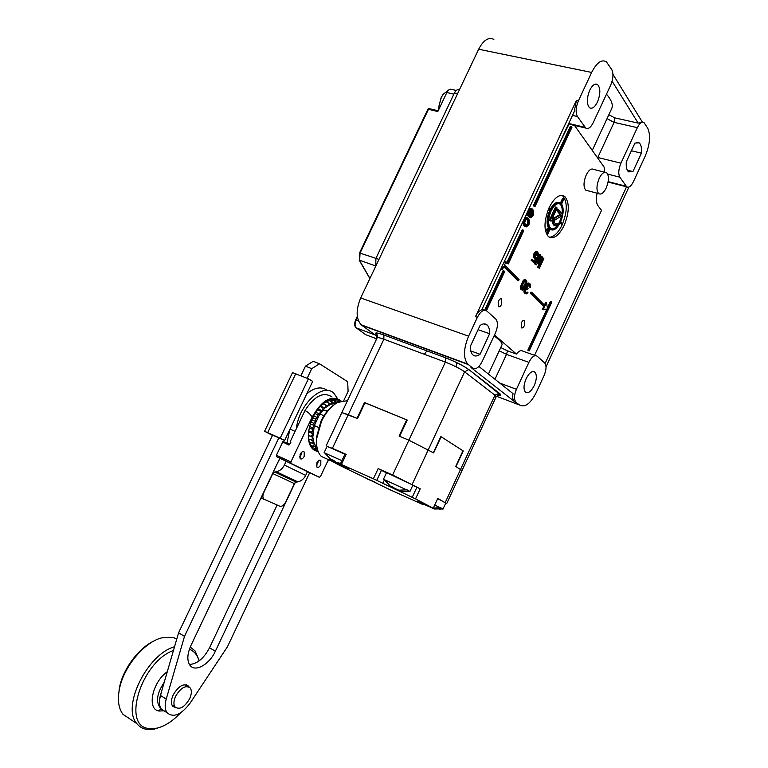 <?xml version="1.0" encoding="UTF-8"?>
<svg xmlns="http://www.w3.org/2000/svg" width="768" height="768" viewBox="0 0 768 768"><rect width="100%" height="100%" fill="white"/><g stroke="black" fill="none" stroke-linecap="round" stroke-linejoin="round"><path stroke-width="1.15" d="M534.95 255.85L536.304 252.95L537.648 253.478L538.195 256.243L538.56 254.15L537.648 251.914L535.814 252.422L534.317 256.416L535.248 258.653L536.448 258.701L534.912 262.013L532.531 259.478L532.042 260.515L534.835 263.482L537.331 258.106L535.728 257.616L534.95 255.85M500.755 347.539L507.494 350.88L516.461 354.067L494.506 334.963M560.112 141.965L569.366 123.466L568.8 123.331M572.342 124.944L570.269 124.454L569.366 123.466M604.531 172.166L604.138 167.126L574.502 125.443M597.101 193.19C595.93 198.922 596.218 203.098 597.974 205.728L601.526 210.374L534.576 355.296M516.461 354.067C518.957 350.832 521.117 349.882 522.931 351.197L535.478 355.613M587.664 190.714L585.811 190.224C583.306 187.133 583.43 182.064 586.195 175.027C588.787 169.978 591.283 168.115 593.712 169.44L604.838 172.243M498.374 301.277L498.24 306.576C499.334 307.238 500.448 306.48 501.61 304.291L501.734 298.992C500.65 298.32 499.526 299.088 498.374 301.277M521.414 322.742L521.232 327.782C522.24 328.397 523.306 327.638 524.41 325.526L524.582 320.486C523.574 319.882 522.518 320.63 521.414 322.742M531.85 292.435L530.947 292.138L530.41 293.299L543.696 306.566L542.304 309.571L547.584 309.034L546.499 302.717L545.107 305.731L531.85 292.435L531.312 293.587L544.579 306.854L543.187 309.869M546.499 302.717L545.606 302.429L544.406 305.021M503.76 266.678L517.613 280.512L518.534 280.81L519.082 279.629L504.528 265.027L506.026 261.802L504.086 262.051M504.288 261.61L506.026 261.802M501.293 268.032L501.523 269.165L502.454 269.462L503.962 266.237L518.534 280.81M551.27 301.776L528.71 350.534L529.171 350.947L551.702 302.218L550.378 301.488L547.392 307.939M546.816 309.178L527.837 350.227L529.171 350.947M529.123 286.838L530.448 287.539L530.582 284.65L529.69 283.45L528.307 283.565L526.8 286.291L526.896 287.904L525.168 289.805L524.957 292.608L526.282 293.923L527.981 292.598L526.166 292.608L525.456 291.005L526.32 289.142L527.693 289.306L528.077 288.48L527.299 286.79L527.894 284.966L528.528 284.39L529.123 286.838L530.448 287.539M529.69 283.45L527.395 283.277L526.301 284.851M526.003 285.648L525.984 287.606L524.448 289.094L523.901 291.571L524.525 293.098L526.282 293.923M527.568 292.186L525.994 292.435M526.675 288.902L527.693 289.306M525.792 279.792L524.17 279.706L522.701 281.27L523.613 281.568L521.357 287.222L521.856 289.843L523.699 289.555L526.051 285.542L526.915 281.846L525.792 279.792L523.613 281.568M522.451 290.131L520.944 289.555L520.406 287.808L522.701 281.27M540 254.467L535.488 264.173L536.227 264.95L541.459 257.597L538.656 267.523L539.376 268.291L543.85 258.653L543.37 258.134L539.846 265.728L542.256 256.915L541.613 256.224L536.938 262.627L540.48 254.995L539.078 254.189L538.262 255.946M538.138 256.224L537.283 258.048M534.778 263.462L536.227 264.95M539.808 259.91L537.744 267.245L539.376 268.291M543.37 258.134L542.458 257.856L541.334 260.275M541.613 256.224L540.691 255.946L538.906 258.403M536.765 257.491L535.498 257.366M536.448 252.902L536.794 255.437L538.195 256.243M537.139 251.674L534.883 252.144L533.539 255.043L533.837 257.846L535.747 258.883M535.373 258.768L534.211 261.264M532.531 259.478L531.61 259.2L531.12 260.237L534.835 263.482M486.451 310.714L504.701 271.565L503.069 270.701L484.637 310.224M523.277 230.122L522.144 229.795L506.63 263.069L508.262 263.933L523.766 230.669L523.277 230.122L507.754 263.414L508.262 263.933M571.488 126.72L570.336 126.451L533.318 205.824L534.941 206.707L571.939 127.354L571.488 126.72L534.451 206.141L534.941 206.707M532.243 212.515L531.341 215.328L529.565 217.44L531.053 217.843L533.386 215.107L533.722 210.71L531.907 208.618L530.64 208.762L528.432 212.64L528.509 215.914L529.565 216.48L531.437 214.464L532.56 210.643L533.146 211.642L533.05 214.406L530.698 217.757M531.907 208.618L529.642 208.397M527.088 213.888L527.366 215.587L528.941 216.403M527.712 217.882L525.504 218.899L524.112 222.749L524.755 225.667L526.435 226.906L528.941 224.64L529.69 221.059L528.25 218.17L525.293 217.728M522.97 222.701L523.622 225.341L526.07 226.819M549.139 207.61C543.85 220.954 543.619 230.64 548.458 236.65C553.584 239.578 558.806 235.853 564.154 225.475C569.453 212.189 569.635 202.493 564.71 196.416C559.69 193.565 554.496 197.29 549.139 207.61M525.082 281.03L525.12 283.709L526.032 284.006L525.542 285.331L523.296 288.845L522.01 288.182L522.202 285.936L524.035 281.99L525.907 281.126L526.032 284.006M522.24 288.614L525.12 283.709M530.659 209.818L530.458 212.41L529.008 214.742M526.781 219.053L527.894 221.885L527.376 223.834L525.869 225.331M606.211 187.978C609.005 180.912 609.149 175.824 606.672 172.704C604.282 171.389 601.786 173.27 599.194 178.349C596.41 185.434 596.246 190.522 598.714 193.613C601.123 194.957 603.619 193.075 606.211 187.978M628.906 187.075L546.029 366.864M626.563 186.797L545.107 363.446M377.51 336.701L361.123 324.768C355.978 318.739 355.834 309.802 360.682 297.946L468.595 336.163L477.379 317.338L475.469 316.685C477.322 312.893 479.443 310.579 481.834 309.744L574.205 111.754L576.403 100.426L578.39 100.858C575.75 107.376 575.443 112.598 577.478 116.525L585.715 128.054C588.192 129.427 590.707 127.613 593.251 122.63L610.685 85.133C613.258 78.845 613.632 73.68 611.798 69.638L606.326 61.728C601.517 59.165 596.621 62.726 591.648 72.432L578.39 100.858M475.469 316.685L576.403 100.426M612.95 74.314L642.365 122.112M612.106 81.206L638.179 123.12L642.355 122.112M478.896 366.461L513.014 393.629C512.362 397.238 512.688 399.763 513.994 401.203L470.986 367.478L472.637 368.093M597.6 157.93L614.093 122.381L637.354 127.661C639.658 123.091 641.856 121.363 643.958 122.467L647.722 128.227C650.803 135.206 649.978 144.48 645.245 156.029L633.475 181.555C631.114 186.24 628.867 188.006 626.717 186.845L608.083 182.064M515.981 402.058L515.77 401.875C513.85 399.254 514.07 395.059 516.442 389.29L528.893 362.352C531.821 356.746 534.576 354.691 537.158 356.198L544.714 362.986C546.653 365.597 546.432 369.802 544.051 375.61L536.285 392.458C530.621 403.459 525.168 407.693 519.917 405.158L514.205 401.386M637.354 127.661L620.938 163.181C618.509 169.152 618.144 173.818 619.834 177.178L626.717 186.845M534.259 385.546C531.11 391.584 528.154 393.763 525.398 392.074C523.363 389.309 523.603 384.854 526.118 378.71C529.277 372.682 532.224 370.502 534.95 372.182C537.005 374.957 536.774 379.411 534.259 385.546M470.986 367.478L472.858 368.17C475.91 369.725 479.011 367.517 482.141 361.555L495.389 333.072C497.971 326.765 498.106 322.09 495.792 319.056L486.816 310.992C483.763 309.139 480.624 311.251 477.379 317.338M472.858 368.17L467.693 364.061C463.152 358.013 463.45 348.72 468.595 336.163M480.067 354.288L489.629 333.734C489.754 329.702 488.947 326.813 487.219 325.066C485.299 323.366 482.918 323.501 480.067 325.469L470.342 346.33C470.256 350.237 471.053 353.05 472.714 354.749C474.691 356.534 477.149 356.381 480.067 354.288L470.746 350.918M632.928 171.581L641.424 153.158C641.866 147.974 641.107 144.538 639.149 142.838L634.934 143.088L626.314 161.76C625.92 166.838 626.669 170.208 628.579 171.869L632.928 171.581L627.274 170.17M597.456 102.038C594.797 107.27 592.147 109.171 589.536 107.75C586.55 104.141 586.608 98.314 589.709 90.278C592.378 85.066 595.008 83.165 597.6 84.566C600.614 88.205 600.566 94.032 597.456 102.038M360.682 297.946L478.656 49.229C483.485 40.09 488.554 36.806 493.872 39.379M489.629 333.734L478.09 329.702M641.424 153.158L631.392 150.768M608.822 114.768L614.765 117.859L638.179 123.12M592.262 150.432L611.405 109.219C613.488 105.437 611.846 100.426 606.48 94.186M607.027 118.637L614.093 122.381L614.765 117.859M392.611 475.008L420.221 488.784L415.517 498.902L373.382 478.781L378.154 468.595L392.611 475.008L408.883 440.198L433.622 452.909L441.139 436.752L462.97 450.787L455.722 466.416L462.01 470.563L455.99 466.579L463.238 450.95L440.861 436.57L433.334 452.736L408.883 440.198L399.619 436.301L407.222 420.058L364.963 402.816M364.502 402.518L357.024 418.378L341.856 412.579L348.269 414.691L383.875 339.226C379.949 337.795 377.722 337.296 377.184 337.757L377.126 337.862M486.883 383.578L486.365 383.299M488.438 374.064L501.811 345.254C502.915 343.613 500.342 340.483 494.093 335.856M494.966 379.267L506.506 354.374L507.494 350.88M543.696 306.566L544.579 306.854M530.41 293.299L531.312 293.587M501.907 266.717L502.454 269.462M527.837 350.227L528.71 350.534M529.238 286.339L530.035 287.126M529.258 285.763L530.141 286.637M529.19 285.389L530.17 286.051M528.883 284.774L530.102 285.686M528.682 284.371L529.786 285.062M528.528 284.39L529.296 284.563M526.205 292.349L527.117 292.646M524.698 293.261L525.6 293.558M524.525 293.098L525.437 293.395M524.045 292.32L524.957 292.608M523.901 291.571L524.813 291.869M523.958 290.419L524.87 290.707M524.256 289.507L525.168 289.805M524.448 289.094L525.36 289.392M524.918 288.355L525.83 288.643M525.37 287.894L526.282 288.192M525.984 287.606L526.896 287.904M525.763 286.781L526.675 287.078M525.888 285.994L526.8 286.291M526.214 285.091L527.098 285.379M526.57 284.266L527.482 284.554M526.944 283.728L527.856 284.016M527.395 283.277L528.307 283.565M527.837 283.114L528.749 283.402M528.355 283.027L529.267 283.325M520.944 289.555L521.856 289.843M520.531 288.845L521.443 289.142M520.406 287.808L521.318 288.096M520.435 286.934L521.357 287.222M520.656 285.936L521.578 286.224M520.867 285.226L521.779 285.514M521.261 284.102L522.182 284.39M522.134 282.23L523.046 282.518M523.075 280.733L523.987 281.021M523.622 280.07L524.544 280.358M524.17 279.706L525.082 279.994M523.958 286.483L524.87 286.781M523.296 287.645L524.208 287.942M524.63 285.034L525.542 285.331M525.37 282.134L526.282 282.422M525.312 281.472L526.224 281.76M525.312 280.944L525.907 281.126M522.384 288.557L523.296 288.845M537.744 267.245L538.656 267.523M534.576 263.885L535.488 264.173M531.12 260.237L532.042 260.515M534.326 258.374L535.248 258.653M533.837 257.846L534.758 258.125M533.52 257.203L534.442 257.482M533.395 256.138L534.317 256.416M533.539 255.043L534.461 255.322M533.856 253.834L534.778 254.112M534.24 252.998L535.162 253.277M534.883 252.144L535.814 252.422M535.517 251.578L536.438 251.856M536.794 255.437L537.715 255.715M537.014 254.438L537.936 254.717M536.957 253.757L537.878 254.035M536.736 253.2L537.648 253.478M504.192 271.056L485.846 310.397M522.307 222.989L522.662 223.373L529.805 206.928M506.63 263.069L507.754 263.414M533.318 205.824L534.451 206.141M527.366 215.587L528.509 215.914M527.126 214.675L528.259 215.002M527.174 213.686L528.202 213.974M527.76 212.448L528.432 212.64M528.269 211.334L528.826 211.488M528.758 210.288L529.315 210.451M529.219 209.318L529.891 209.501M529.613 208.474L530.64 208.762M530.141 208.214L531.274 208.531M530.054 216.403L531.178 216.72M530.506 216.278L531.638 216.595M530.966 215.856L532.099 216.173M531.341 215.328L532.474 215.645M531.926 214.08L533.05 214.406M532.128 213.36L533.261 213.686M532.243 212.544L533.376 212.861M532.378 211.891L533.309 212.15M532.445 211.45L533.146 211.642M529.699 215.347L528.912 214.464L529.171 212.198L530.227 210.211L531.504 209.76L531.59 212.726L530.525 214.704L529.325 215.242M528.461 219.994L528.902 223.027L527.933 225.101L526.56 225.782L525.322 224.726L524.755 222.509L525.85 219.6L527.232 218.928L528.461 219.994L527.328 219.667M529.037 214.838L530.064 215.136M529.402 214.387L530.525 214.704M529.776 213.859L530.909 214.176M530.458 212.41L531.59 212.726M530.659 211.68L531.792 211.997M530.774 210.864L531.907 211.181M530.794 210.25L531.926 210.566M530.746 209.77L531.763 210.058M524.41 226.214L525.542 226.541M523.622 225.341L524.755 225.667M523.277 224.65L524.41 224.976M523.114 224.15L524.246 224.477M522.95 223.344L524.083 223.67M523.085 222.451L524.112 222.749M523.661 221.213L524.333 221.405M524.275 219.898L524.832 220.061M524.832 218.707L525.504 218.899M525.226 217.862L526.262 218.15M525.677 217.498L526.81 217.824M526.224 217.478L527.357 217.795M527.76 220.464L528.883 220.79M526.858 219.024L527.856 219.312M526.339 225.206L527.472 225.533M526.81 224.774L527.933 225.101M527.376 223.834L528.509 224.16M527.77 222.701L528.902 223.027M527.894 221.885L529.018 222.202M549.302 237.226C553.901 237.072 558.182 232.973 562.138 224.909C567.437 211.632 567.61 201.946 562.675 195.869L561.84 195.312M549.984 229.277L547.805 233.981L546.422 233.194L547.594 230.669M551.03 229.834L549.898 229.459M549.062 207.782L550.944 210.019C554.39 203.654 557.693 201.389 560.851 203.232L561.226 203.578L563.472 198.758L563.837 199.21L561.6 204.029C563.952 208.262 563.654 214.128 560.698 221.626L562.541 223.824L562.099 224.774L559.997 223.104M560.477 202.963L562.541 198.509L563.472 198.758M550.282 209.232C553.277 203.837 556.253 201.6 559.19 202.531M548.208 229.354L548.669 228.355C546.307 224.179 546.595 218.304 549.562 210.73L548.381 209.328M547.805 233.981L546.422 233.194M547.344 233.462L549.59 228.624L548.669 228.355M548.621 208.771L550.483 210.989C547.526 218.563 547.229 224.438 549.59 228.624M562.099 224.774L560.256 222.586C556.819 228.989 553.498 231.245 550.291 229.363M562.339 214.339C563.011 209.414 562.378 206.054 560.458 204.25C557.424 202.522 554.304 204.758 551.088 210.95C547.92 218.947 547.795 224.755 550.714 228.374C553.776 230.122 556.906 227.885 560.112 221.674L562.291 214.637M551.626 228.893C554.477 229.171 557.184 226.723 559.747 221.568L561.667 215.837M562.013 213.946C562.608 209.165 561.965 205.901 560.083 204.144L559.171 203.635M558.605 209.837L557.683 209.578L557.03 210.97L559.997 214.531L553.901 218.074L552.605 220.867L553.19 224.573L555.418 225.926L557.03 225.245L557.654 224.266L557.126 223.642L555.955 224.41L554.467 222.662L554.842 220.08L561.754 215.789L562.397 214.406L558.605 209.837L557.962 211.229L560.909 214.781L555.427 217.747L554.198 219.322L553.603 223.805L555.418 225.926M557.126 223.642L555.293 224.064M556.483 207.264L555.552 207.014L549.427 220.176L551.002 221.194L552.557 219.994L553.603 217.757L552.048 218.957L557.117 208.042L556.483 207.264L550.358 220.435L551.002 221.194M555.61 223.968L556.531 224.227M553.622 225.072L554.544 225.331M553.19 224.573L554.112 224.832M552.682 223.546L553.603 223.805M552.509 222.48L553.43 222.749M552.605 220.867L553.526 221.126M553.018 219.619L553.939 219.878M553.277 219.062L554.198 219.322M553.901 218.074L554.822 218.333M554.506 217.488L555.427 217.747M559.997 214.531L560.909 214.781M557.03 210.97L557.962 211.229M549.427 220.176L550.358 220.435M552.72 217.507L553.603 217.757M550.483 210.989L549.562 210.73M547.238 229.248L547.21 230.698L548.006 230.131L548.035 228.682L547.238 229.248M547.843 228.624L546.691 229.094L546.854 230.592M373.382 478.781L340.349 463.968L348.989 468.634L332.083 461.28L340.166 465.629L390.643 490.042L422.448 504.365L416.986 501.062M462.029 470.506L496.176 396.778L494.957 395.184L464.602 371.827C459.926 368.534 453.514 365.299 445.373 362.102L408.883 440.198L399.091 436.08L406.694 419.837L365.011 402.73L357.533 418.589L348.269 414.691L332.4 448.33L346.157 454.426L341.453 464.419M378.154 468.595L386.438 472.886M412.79 485.366L420.221 488.784M437.798 498.374L433.229 508.234L437.798 498.374L445.738 503.136M332.4 448.33L327.034 446.496M340.349 463.968L345.043 453.984L346.157 454.426M415.517 498.902L433.229 508.234M428.63 506.246L433.507 508.406M432.25 507.878L416.832 501.398M332.093 461.261L321.245 456.374C317.606 452.573 316.09 446.64 316.675 438.566L321.542 421.21C325.91 412.291 331.306 406.032 337.709 402.422L347.491 400.627M406.694 419.837L407.184 420.144M316.656 444.835L316.474 437.28L321.005 421.114C324.47 413.952 328.781 408.557 333.907 404.928M322.387 410.381L327.888 410.294M314.88 413.587L317.789 414.835L317.616 417.61L313.594 415.891M317.616 417.61L315.581 418.944L315.763 421.526L313.786 423.293L314.314 425.587L319.805 413.99L317.789 414.835M323.942 415.757L319.805 413.99L324.96 407.981L330.547 404.275L336.182 403.315M318.518 427.392L310.291 423.83M317.03 447.6L314.227 443.722L312.797 437.386L314.314 425.587L312.451 427.738L313.325 429.667L309.216 427.872M314.256 448.944L317.722 450.326M317.53 449.702L317.578 450.432M312.173 447.398L315.427 448.858L317.126 448.051M310.474 445.152L313.68 446.582L315.629 446.122L315.427 448.858M309.216 442.262L314.227 443.722L313.68 446.582M308.448 438.826L313.277 440.784L312.394 443.674M308.323 434.995L312.797 437.386L308.314 435.408M312.797 437.386L311.606 440.227M308.678 430.829L311.635 432.125L312.806 433.642L308.554 431.779M312.806 433.642L311.347 436.339M313.325 429.667L311.635 432.125M309.542 426.461L312.451 427.738M310.896 422.045L313.786 423.293M315.763 421.526L311.76 419.798M312.691 417.706L315.581 418.944M336.806 401.098L338.746 401.894M337.958 402.288L337.805 401.53L335.885 403.277L335.098 401.29L333.293 403.421L332.189 401.827L330.547 404.275L329.165 403.123L327.744 405.811L322.992 403.814L326.122 405.139L324.96 407.981L320.534 406.118M334.474 400.138L337.805 401.53M331.834 399.926L335.098 401.29M328.963 400.483L332.189 401.827M325.853 401.731L329.165 403.123M327.744 405.811L326.122 405.139M324.96 407.981L323.146 407.818L322.282 410.736L318.067 408.941M320.122 406.541L323.146 407.818M322.282 410.736L320.342 411.082L319.814 413.981L315.725 412.234M317.386 409.834L320.342 411.082M341.098 400.992L340.685 400.579C331.238 394.762 321.706 400.33 312.086 417.274L290.909 461.952L290.909 463.334L319.363 477.293L320.496 476.477L328.445 459.619M339.84 401.424L338.544 400.474C335.222 398.554 331.325 398.774 326.861 401.136C316.771 407.77 310.637 418.282 308.467 432.653C307.824 441.734 309.955 447.706 314.861 450.576L318.173 451.555M316.896 462.778L316.858 467.059C318.163 467.875 319.478 467.098 320.803 464.755L320.832 460.464C319.536 459.658 318.221 460.426 316.896 462.778M300.125 454.282L300.106 458.669C301.469 459.523 302.832 458.746 304.195 456.346L304.214 451.958C302.861 451.104 301.498 451.882 300.125 454.282M337.296 401.299L336.778 401.098M334.858 400.301L333.245 400.522M332.141 400.061L329.77 400.819M329.213 400.579L326.333 401.933M326.189 401.875L323.27 403.594M308.429 438.595L309.437 442.358M309.706 442.483L310.733 445.267M311.443 445.584L312.499 447.542M313.814 448.138L314.669 449.136M307.44 471.686L287.597 461.962M289.315 444.326L288.95 445.104L282.73 441.965L289.296 444.355L282.96 441.466L289.421 444.106L290.227 443.568L290.89 442.195L290.467 441.11L304.992 410.496C314.515 395.856 323.539 391.363 332.074 397.008M282.73 441.965L276.403 455.27L276.394 456.643L287.587 461.981M304.992 410.496C308.4 412.31 310.762 414.566 312.086 417.274M282.96 441.466L283.488 441.734M316.282 465.302L317.712 463.354L318.326 460.819M299.51 456.998L301.075 454.925L301.69 452.208M272.822 473.558L263.837 492.49C262.598 495.379 262.579 497.597 263.789 499.123L279.821 506.218C281.933 506.717 283.882 505.325 285.658 502.051L294.384 483.61L272.822 473.558L274.675 472.022L276.317 471.734C279.821 470.966 282.499 468.749 284.371 465.072L286.176 461.28M277.469 463.181L280.003 458.419M286.992 443.011L289.862 429.446M306.864 393.648C314.87 387.264 321.706 386.227 327.379 390.518M337.536 398.611L333.994 393.437C323.338 381.85 298.829 404.198 296.4 428.611M294.384 483.61L296.198 482.122L297.811 481.843C301.248 481.114 303.878 478.954 305.693 475.373L307.45 471.667M309.638 472.79L227.462 646.742L190.09 703.152C181.229 714.768 173.597 717.994 167.203 712.848C164.909 709.69 164.582 705.11 166.224 699.11L184.502 636.346L278.842 437.866M307.162 378.298L311.731 368.678L305.453 366.144L300.893 375.725M343.824 400.426L348.106 391.354L347.654 381.696L319.517 363.792L311.731 368.678M189.062 686.976L188.525 686.141C183.754 682.944 178.646 685.862 173.213 694.886C171.053 699.792 170.861 703.565 172.637 706.205L175.862 707.77M279.782 458.323L190.925 645.523C187.133 654.163 186.854 660.797 190.08 665.443C195.322 672.518 209.482 664.33 215.357 651.226L295.075 482.678M280.358 457.094L279.811 458.246M184.502 636.346L178.579 632.813L272.65 435.082M165.139 711.514L161.424 709.104C159.11 705.936 158.774 701.357 160.416 695.386L178.579 632.813M319.517 363.792L313.248 361.296L305.453 366.144M189.398 664.474C197.165 664.003 203.885 658.435 209.539 647.77L277.114 505.046M264.595 431.27L292.531 372.614L308.4 378.797L280.176 438.192L264.595 431.27L272.496 435.408M272.64 435.101L284.621 440.477L312.672 381.398L308.4 378.797M284.621 440.477L280.176 438.192M328.637 459.706L327.35 462.432M118.493 696L119.366 688.08C122.765 669.216 138.835 647.712 154.339 640.81M158.65 710.89L161.174 708.758M176.794 638.957L172.742 637.392L161.597 637.882C144.096 642.173 123.264 667.286 119.328 689.587C117.398 700.243 118.608 708.48 122.947 714.307L131.174 719.808M174.518 646.781C147.427 654.01 121.373 706.733 136.8 723.562C139.411 726.893 142.838 728.851 147.082 729.437L154.387 729.091L161.251 726.816M199.344 660.72L195.005 650.842L190.234 647.069M180.499 712.896C172.646 721.258 164.64 726.374 156.49 728.237L149.52 728.554C121.152 727.344 140.87 662.026 173.453 650.467M159.475 700.128L161.424 691.882M199.037 660.95C197.453 655.056 194.237 651.149 189.398 649.238M175.632 696.25C173.568 700.915 173.386 704.506 175.075 707.011C179.674 710.064 184.531 707.299 189.658 698.698C191.722 694.032 191.894 690.432 190.176 687.917C185.645 684.893 180.797 687.667 175.632 696.25M370.579 480.125L373.373 481.44M365.702 477.869L366.71 478.33M375.965 482.678L374.294 481.882M371.309 480.701L367.277 478.963M329.818 459.168L331.574 460.426L330.48 459.024L333.792 460.512L336.029 462.432L340.627 463.363M344.938 454.214L327.13 446.304L324.115 452.688L341.904 460.656M341.107 464.39L338.899 463.92L339.062 463.219M338.486 463.114L339.024 463.363M335.875 462.317L331.834 460.099M332.89 460.099L332.17 460.387M334.454 461.914L334.723 461.405M331.574 460.426L332.102 459.744M433.651 508.09L440.39 507.61L442.378 508.675L440.323 507.754M435.005 505.162L440.304 507.782M423.446 503.904L424.666 504.451M439.229 509.242L442.301 508.848L434.506 508.992L432.24 508.464L432.365 507.926M429.283 506.803L425.338 504.864M437.952 498.816L445.805 502.982L442.906 509.251M434.189 508.147L434.506 508.992M389.309 485.923L398.813 490.186L406.992 489.802L409.19 490.973L406.925 489.955M400.685 490.406L401.03 491.357L409.114 491.146L409.853 491.674L412.925 485.078L386.534 472.666L383.453 479.261L406.915 489.974M401.03 491.357L398.707 490.838L398.851 490.195M395.616 489.139L391.43 486.998M409.853 491.674L409.2 491.501M392.314 486.806L391.546 487.094M393.965 488.707L394.33 488.026M391.229 487.267L391.766 486.557M369.936 278.429L359.654 260.611L360.038 253.123L375.926 258.365L375.706 266.275L375.926 258.365L454.416 92.986C455.837 90.269 457.373 89.213 459.034 89.808L459.379 89.885M377.222 337.661L376.771 337.334L377.29 337.517M378.979 259.373L375.926 258.365L453.869 94.138L446.861 92.515C448.282 89.808 449.818 88.762 451.488 89.357L456.25 90.442M446.861 92.515L437.818 111.542L428.477 109.277L428.304 108.422L438.182 110.784M356.026 327.715L365.77 334.723L374.525 337.997L376.426 339.36M373.843 334.042L377.472 336.902M448.339 90.317L443.136 94.32L441.302 97.45L438.989 105.84L438.902 109.277M626.17 186.25L608.16 181.632M607.718 174.115L619.834 177.178M597.168 157.325L620.938 163.181M569.52 123.677L584.976 127.267M496.483 396.259L519.917 405.158M361.738 325.258L468.24 364.55M497.875 395.069C501.178 395.77 501.629 395.136 499.219 393.178L469.037 369.686C463.306 365.616 455.424 361.622 445.373 357.706L383.75 334.925C375.648 332.112 373.565 332.323 377.501 335.578M516.442 389.29L499.738 383.069M484.56 310.234L482.006 309.37M478.656 49.229L591.648 72.432M572.506 115.392L577.478 116.525M562.896 137.328L562.33 137.194M499.248 350.765L506.506 354.374L528.893 362.352M499.219 393.178L494.957 395.184L445.267 502.445M412.166 484.387L464.602 371.827L468.749 369.59C463.19 365.597 455.424 361.661 445.469 357.782L445.373 362.102L383.875 339.226L383.846 335.002C380.102 333.6 377.77 333.062 376.867 333.389L377.184 337.757L326.141 445.843M469.037 369.686L499.901 394.387C499.555 394.042 498.326 394.8 496.234 396.672M445.373 357.706L383.75 334.925M376.733 480.384L381.494 470.208M416.928 487.2L412.214 497.328M333.149 461.722L333.37 461.242M340.166 465.629L339.485 465.245M422.506 503.482L422.17 504.202M382.714 483.523L384.374 479.981M276.403 455.27L290.909 461.952M319.363 477.293L307.402 471.754M276.518 456.72L291.024 463.421M264.307 499.526L260.995 497.904M290.016 429.11L295.094 431.357M305.693 475.373L284.371 465.072M296.198 482.122L274.675 472.022M297.811 481.843L276.317 471.734M166.224 699.11L160.416 695.386M215.357 651.226L209.539 647.77M267.715 432.576L295.786 373.632M163.968 710.755L159.398 711.043C146.525 710.112 151.939 682.454 167.29 671.702M160.742 708.077L159.917 707.357C155.702 701.261 157.133 692.947 164.179 682.406M359.146 260.064L375.83 266.016M454.416 92.986L457.565 93.706M355.738 320.237L356.112 320.16C354.701 323.578 354.749 326.16 356.256 327.898L374.496 334.742M358.55 321.053L356.112 320.16L357.456 317.309M369.859 278.602L359.386 260.458L359.491 253.056L360.038 253.123L428.477 109.277M585.811 190.224L598.714 193.613M534.95 372.182L533.098 371.51M597.6 84.566L595.411 84.106M483.811 323.894L487.219 325.066M636.816 142.301L639.149 142.838M570.269 124.454L585.715 128.054M426.883 350.87L424.378 354.298M456.998 362.717L455.99 366.768M515.77 401.875L513.994 401.203M361.123 324.768L467.693 364.061M500.918 298.714L501.734 298.992M523.862 320.246L524.582 320.486M562.675 195.869L564.71 196.416M546.653 230.534L547.21 230.698M332.083 461.28L332.419 460.579M422.794 503.616L422.448 504.365M462.01 470.563L446.794 503.405M316.474 437.28L316.675 438.566M326.122 401.683L326.861 401.136M276.394 456.634L290.909 463.334M320.035 460.099L320.832 460.464M303.35 451.565L304.214 451.958M263.789 499.123L261.043 497.789M167.203 712.848L161.424 709.104M188.525 686.141L186.278 684.739M136.8 723.562L122.947 714.307M119.366 688.08L119.328 689.587M160.531 707.664L160.982 708.47M156.49 728.237L154.387 729.091M171.946 705.005L175.075 707.011M184.906 684.624L188.045 686.592M324.595 452.813L330.624 459.274M383.981 479.395L390.413 486.202M405.686 491.597L409.622 491.462M374.323 334.608L356.256 327.898C354.413 326.371 354.182 323.75 355.574 320.045L357.312 316.368M359.491 253.056L428.304 108.422M443.136 94.32L441.12 97.699L438.989 105.84"/></g></svg>
